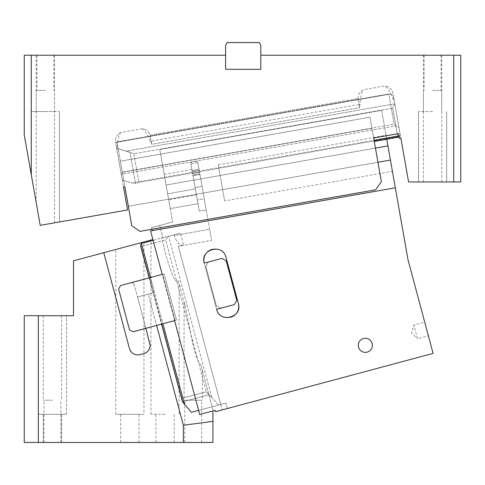 <?xml version="1.0" encoding="UTF-8"?>
<svg xmlns="http://www.w3.org/2000/svg" width="485" height="485" viewBox="0 0 485 485"><rect width="100%" height="100%" fill="white"/><g stroke="black" fill="none" stroke-linecap="round" stroke-linejoin="round"><path stroke-width="0.36" stroke-dasharray="2.42 1.82" d="M153.09 240.378L162.202 274.383L120.583 285.532L118.589 288.981L120.583 285.532L130.78 282.803A2.819 2.819 0 0 1 134.23 284.792C133.624 283.185 132.478 282.519 130.78 282.803L162.202 274.383L153.09 240.378L162.99 237.729L141.39 243.512L140.395 245.24L182.039 400.665L181.82 398.367L182.499 401.829L209.017 394.723L206.301 391.807L211.763 397.348L209.017 394.723L182.499 401.829L191.393 412.335L218.589 405.048L211.763 397.348L218.589 405.048L220.717 404.478L178.322 246.265L183.657 245.325L178.322 246.265L220.717 404.478L225.925 403.083L227.386 408.522L215.485 411.71L227.386 408.522L222.172 409.916L227.386 408.522L225.925 403.083L191.393 412.335L225.925 403.083L198.723 410.371L174.673 320.603L132.969 331.776L176.492 320.118L174.673 320.603L150.568 230.957L152.26 230.66L150.568 230.957L162.202 274.383L150.568 230.957L395.317 187.804L390.431 160.068L168.562 199.189L377.948 162.269L372.043 128.767L381.368 181.657L377.948 162.269L128.349 206.283L122.438 172.775L131.762 225.664L139.922 231.375L375.657 189.811L139.922 231.375L131.762 225.664L139.922 231.375L375.657 189.811L381.368 181.657L375.657 189.811L381.368 181.657L373.662 137.976L398.628 133.575L373.662 137.976L398.628 133.575L399.482 138.443L398.628 133.575L399.482 138.443L400.871 138.201L392.801 92.435L408.582 181.954L460.75 181.954L460.75 55.229L260.803 55.229L260.803 69.306L225.604 69.306L260.803 69.306L260.803 55.229L260.803 69.306L225.604 69.306L225.604 55.229L24.25 55.229L24.25 134.872L31.289 174.8L31.289 55.229M393.844 98.34L392.929 98.497A17.599 10.094 -10 0 1 394.402 101.523L394.802 103.79L126.53 151.096L130.065 152.448L116.715 148.41L122.323 180.22L116.715 148.41L126.53 151.096L394.802 103.79L400.41 135.606L393.402 95.842L399.009 127.658L395.839 125.87L121.274 174.285L115.666 142.469L121.274 174.285L122.323 172.108L394.111 124.184L395.839 125.87L399.009 127.658L400.41 135.606L393.402 95.842L390.225 94.06L388.782 93.963L116.994 141.887L122.323 172.108L116.994 141.887L388.782 93.963L394.111 124.184L388.782 93.963L390.225 94.06L393.402 95.842L394.402 101.523A17.599 10.094 -10 0 0 392.929 98.497C391.207 93.775 388.637 89.573 385.217 85.894A17.599 10.094 -10 0 1 392.801 92.435A17.599 10.094 -10 0 0 385.217 85.894L363.022 89.81A17.599 10.094 -10 0 0 358.136 98.546L358.336 99.68L358.136 98.546A17.599 10.094 -10 0 1 363.022 89.81C361.07 94.436 360.088 99.261 360.088 104.293A17.599 10.094 -10 0 0 359.737 107.634L358.336 99.68L390.225 94.06L358.336 99.68L359.737 107.634A17.599 10.094 -10 0 1 360.088 104.293L150.265 141.287C148.537 136.564 145.967 132.363 142.554 128.683A17.599 10.094 -10 0 1 150.132 135.224L358.136 98.546L150.132 135.224A17.599 10.094 -10 0 0 142.554 128.683L120.353 132.599A17.599 10.094 -10 0 0 115.466 141.335L123.536 187.101L115.466 141.335A17.599 10.094 -10 0 1 120.353 132.599C118.401 137.225 117.425 142.05 117.418 147.082A17.599 10.094 -10 0 0 117.067 150.423L116.509 147.24L117.067 150.423A17.599 10.094 -10 0 1 117.418 147.082L116.509 147.24M432.59 181.954L441.744 181.954L432.59 181.954C450.753 181.954 450.753 181.954 432.59 181.954C450.753 181.954 450.753 181.954 432.59 181.954C414.426 181.954 414.426 181.954 432.59 181.954C414.426 181.954 414.426 181.954 432.59 181.954C450.753 181.954 450.753 181.954 432.59 181.954C450.753 181.954 450.753 181.954 432.59 181.954C414.426 181.954 414.426 181.954 432.59 181.954C414.426 181.954 414.426 181.954 432.59 181.954M432.59 55.229C443.49 55.229 443.49 55.229 432.59 55.229C443.49 55.229 443.49 55.229 432.59 55.229C421.689 55.229 421.689 55.229 432.59 55.229C421.689 55.229 421.689 55.229 432.59 55.229L441.744 55.229L432.59 55.229M45.372 55.229C56.272 55.229 56.272 55.229 45.372 55.229C56.272 55.229 56.272 55.229 45.372 55.229C34.471 55.229 34.471 55.229 45.372 55.229C34.471 55.229 34.471 55.229 45.372 55.229L36.217 55.229L45.372 55.229M123.536 187.101L127.567 209.963L40.206 225.367L31.289 174.806L40.206 225.367L31.289 174.806L40.206 225.367L31.289 174.8L31.289 111.55L54.526 111.55L31.289 111.55L45.372 111.55L31.289 111.55L31.289 174.8M45.372 224.458L59.431 221.978L45.372 224.458C57.157 222.379 57.157 222.379 45.372 224.458C57.157 222.379 57.157 222.379 45.372 224.458L40.206 225.367L45.372 224.458C63.499 221.263 63.499 221.263 45.372 224.458C63.499 221.263 63.499 221.263 45.372 224.458L40.206 225.367L45.372 224.458M122.323 180.22L121.274 174.285L395.839 125.87L394.111 124.184L122.323 172.108L121.274 174.285L122.323 180.22L132.138 182.912L122.323 180.22M116.715 148.41L115.666 142.469L116.994 141.887L115.666 142.469L150.332 136.358L150.132 135.224L150.332 136.358L358.336 99.68L115.666 142.469L116.715 148.41M369.994 117.176L373.662 137.976L371.953 128.282L122.353 172.29L371.953 128.282L369.994 117.176L120.395 161.184L369.994 117.176L120.395 161.184L122.438 172.775L120.395 161.184L369.994 117.176L372.043 128.767L369.994 117.176M151.732 144.312L150.332 136.358L151.732 144.312A17.599 10.094 -10 0 0 150.265 141.287A17.599 10.094 -10 0 1 151.732 144.312L359.737 107.634L151.732 144.312M394.802 103.79L392.711 108.143L397.761 136.776L392.711 108.143L133.872 153.781L130.065 152.448L133.872 153.781L392.711 108.143L394.802 103.79M399.028 135.849L400.41 135.606L399.44 136.994L397.761 136.776L138.922 182.415L136.424 183.372L132.138 182.912L136.424 183.372L138.922 182.415L397.761 136.776L399.44 136.994L400.41 135.606L132.138 182.912L374.068 140.25M225.604 69.306L225.604 55.229L225.604 69.306M453.711 55.229L453.711 181.954M432.59 90.428L441.744 90.428L432.59 90.428M432.59 111.55L418.507 111.55L432.59 111.55M225.604 45.372L225.604 55.229L225.604 45.372L227.229 42.553L259.178 42.553L260.803 45.372L260.803 55.229M45.372 90.428L36.217 90.428L45.372 90.428M45.372 111.55L59.449 111.55L45.372 111.55M131.762 225.664L128.349 206.283L131.762 225.664M377.948 162.269L128.349 206.283M120.395 161.184L122.438 172.775L120.395 161.184M52.41 400.204L43.256 400.204L52.41 400.204M52.41 442.447L43.256 442.447L52.41 442.447M52.41 315.717C40.607 315.717 40.607 315.717 52.41 315.717C40.607 315.717 40.607 315.717 52.41 315.717C70.574 315.717 70.574 315.717 52.41 315.717C70.574 315.717 70.574 315.717 52.41 315.717C34.247 315.717 34.247 315.717 52.41 315.717C34.247 315.717 34.247 315.717 52.41 315.717C64.22 315.717 64.22 315.717 52.41 315.717C64.22 315.717 64.22 315.717 52.41 315.717C70.574 315.717 70.574 315.717 52.41 315.717C70.574 315.717 70.574 315.717 52.41 315.717C34.247 315.717 34.247 315.717 52.41 315.717C34.247 315.717 34.247 315.717 52.41 315.717M129.671 349.279A8.591 8.591 0 0 1 129.465 348.606L103.766 252.709L73.532 260.809L73.532 315.717L38.333 315.717L38.333 414.281L38.333 315.717L24.25 315.717L24.25 442.447L212.933 442.447L212.933 410.934M141.396 243.512L154.515 292.479L137.51 297.032L148.234 294.159L156.619 325.441M144.463 353.45A8.591 8.591 0 0 1 143.79 353.662A8.591 8.591 0 0 0 149.865 343.137A8.591 8.591 0 0 1 150.156 345.362A8.591 8.591 0 0 0 149.865 343.137L145.894 328.315M212.933 421.362L183.36 425.254L183.36 442.447M193.218 442.447L201.669 442.447L193.218 442.447M129.853 442.447L139.007 442.447L129.853 442.447M165.058 442.447L155.903 442.447L165.058 442.447M129.853 414.281L139.007 414.281L129.853 414.281C148.022 414.281 148.022 414.281 129.853 414.281C148.022 414.281 148.022 414.281 129.853 414.281C111.689 414.281 111.689 414.281 129.853 414.281C111.689 414.281 111.689 414.281 129.853 414.281M129.853 245.719L137.637 243.634M141.978 242.47L143.936 241.948L143.936 414.281M121.783 247.883L117.734 248.969M150.156 345.362A8.591 8.591 0 0 1 143.79 353.662L139.983 354.68C134.812 355.541 131.308 353.516 129.465 348.606L103.766 252.709L152.872 239.554M212.933 409.855L200.96 365.187C198.323 362.398 195.746 355.941 193.218 345.823L185.476 307.387L178.268 280.482C175.534 286.077 168.719 265.932 165.058 251.715L161.463 237.25L165.058 251.715C168.707 265.901 175.534 286.083 178.268 280.482C179.395 284.713 179.395 284.713 178.268 280.482C179.395 284.713 179.395 284.713 178.268 280.482L185.476 307.387C183.676 300.67 183.676 300.67 185.476 307.387C183.676 300.67 183.676 300.67 185.476 307.387L193.218 345.823C195.74 355.935 198.323 362.392 200.96 365.187C202.76 371.904 202.76 371.904 200.96 365.187C202.76 371.904 202.76 371.904 200.96 365.187L212.933 409.855M193.218 400.204C181.408 400.204 181.408 400.204 193.218 400.204C181.408 400.204 181.408 400.204 193.218 400.204L202.372 400.204L193.218 400.204M103.766 252.709L129.465 348.606A8.591 8.591 0 0 0 139.983 354.68L143.79 353.662L139.983 354.68A8.591 8.591 0 0 1 131.878 352.643M183.36 425.254L148.234 294.159L154.515 292.479L137.51 297.032L149.865 343.137L137.51 297.032L154.515 292.479L141.177 242.688M165.058 414.281L150.974 414.281L165.058 414.281M52.41 414.281L66.493 414.281L52.41 414.281C34.247 414.281 34.247 414.281 52.41 414.281C34.247 414.281 34.247 414.281 52.41 414.281L66.493 414.281L52.41 414.281C34.247 414.281 34.247 414.281 52.41 414.281C34.247 414.281 34.247 414.281 52.41 414.281M38.333 315.717L38.333 442.447M224.628 200.929L218.274 164.876L224.628 200.929L392.413 171.344L386.06 135.291L392.413 171.344M151.89 229.266L151.465 227.695L159.71 225.489L162.99 237.729L159.71 225.489L151.465 227.695L172.587 222.033L151.465 227.695L152.26 230.66L395.317 187.804L408.006 259.772L433.099 353.401L215.485 411.71L215.116 410.352L199.741 414.469L215.116 410.352L199.741 414.469L174.594 320.627L199.741 414.469L174.594 320.627L176.492 320.118L164.106 273.873L176.492 320.118L164.106 273.873L176.492 320.118L175.073 320.5L162.681 274.255L164.106 273.873L162.281 274.358L162.681 274.255L175.073 320.5L143.172 329.042A2.819 2.819 0 0 0 145.16 325.593A2.819 2.819 0 0 1 143.172 329.042A2.819 2.819 0 0 0 145.16 325.593L134.23 284.792L145.16 325.593C145.445 327.29 144.779 328.442 143.172 329.042L132.969 331.776L129.519 329.788L132.969 331.776L129.519 329.788L118.589 288.981L129.519 329.788L118.589 288.981L120.583 285.532L164.106 273.873L162.281 274.358L198.644 410.389M236.789 300.318L234.297 304.628L216.619 309.363L234.297 304.628L236.789 300.318L226.216 260.875L236.789 300.318L234.297 304.628L220.699 308.272L216.383 305.78L220.699 308.272L216.383 305.78L205.816 266.338L208.308 262.027L221.906 258.384L204.227 263.125C199.79 249.266 222.9 243.076 225.986 257.292L238.377 303.531C242.815 317.39 219.705 323.58 216.619 309.363L204.227 263.125L221.906 258.384L226.216 260.875L236.789 300.318M363.514 338.518C372.171 335.747 376.039 350.188 367.157 352.116C358.494 354.893 354.626 340.446 363.514 338.518A7.039 7.039 0 0 1 372.134 343.495A7.039 7.039 0 0 1 367.157 352.116A7.039 7.039 0 0 1 358.53 347.139A7.039 7.039 0 0 1 363.514 338.518A7.039 7.039 0 0 0 358.53 347.139A7.039 7.039 0 0 0 367.157 352.116A7.039 7.039 0 0 0 372.134 343.495A7.039 7.039 0 0 0 363.514 338.518M424.714 322.119L428.358 335.717L424.714 322.119L413.832 325.035L417.476 338.633L428.358 335.717M386.757 139.231L381.659 110.325L390.431 160.068L168.562 199.189L172.587 222.033L168.562 199.189L390.431 160.068M215.485 411.71L215.116 410.352L215.485 411.71M221.906 258.384L226.216 260.875L221.906 258.384M204.227 263.125L216.619 309.363L204.227 263.125A11.264 11.264 0 0 1 212.194 249.326A11.264 11.264 0 0 1 225.986 257.292L238.377 303.531A11.264 11.264 0 0 1 230.411 317.329A11.264 11.264 0 0 1 216.619 309.363L204.227 263.125L208.308 262.027L205.816 266.338L216.383 305.78L205.816 266.338L216.383 305.78L220.699 308.272L216.619 309.363A11.264 11.264 0 0 0 224.694 317.36M220.717 404.478L222.172 409.916L220.717 404.478M417.476 338.633L413.832 325.035L411.571 332.928L417.476 338.633M375.451 148.107L166.064 185.027L168.562 199.189L159.789 149.447L381.659 110.325L159.789 149.447L166.064 185.027L387.933 145.906M152.26 230.66L395.317 187.804M218.274 164.876L386.06 135.291M173.982 234.782L174.194 235.558C176.631 242.421 179.747 245.689 183.548 245.343L211.575 240.402L183.548 245.343C179.747 245.683 176.631 242.421 174.194 235.558L209.617 229.308L202.039 186.325L211.575 240.402L209.617 229.308L174.194 235.558L173.982 234.782L180.371 233.073L168.592 236.225L180.371 233.073L183.548 245.343L180.371 233.073L173.982 234.782M162.99 237.729L169.271 236.043L162.99 237.729M141.39 243.512L168.592 236.225L165.603 239.942L206.301 391.807L165.603 239.942L141.123 246.501L165.603 239.942L168.592 236.225L141.39 243.512L184.567 404.635M205.816 266.338L208.308 262.027L205.816 266.338M238.377 303.531L225.986 257.292A11.264 11.264 0 0 0 217.917 249.296M217.783 249.266A11.264 11.264 0 0 0 212.109 249.351M224.816 317.39A11.264 11.264 0 0 0 230.49 317.311M170.217 208.58L164.191 174.412L170.217 208.58L197.953 203.688L195.103 187.543L197.953 203.688L197.001 198.316L197.953 203.688L170.217 208.58M172.587 222.033L159.71 225.489L172.587 222.033M140.395 245.24L141.123 246.501L181.82 398.367L141.123 246.501L140.395 245.24M190.702 162.584L195.103 187.543L202.039 186.325L195.103 187.543L192.903 175.067L197.001 198.316L195.103 187.543L202.039 186.325L197.637 161.366L204.24 198.802L199.959 174.539L202.039 186.325L195.103 187.543L190.702 162.584L197.637 161.366M199.196 170.211L199.02 169.204C197.51 160.656 197.51 160.656 199.02 169.204C197.51 160.656 197.51 160.656 199.02 169.204L199.196 170.211L192.26 171.435L192.084 170.429C190.581 161.881 190.581 161.881 192.084 170.429C190.581 161.881 190.581 161.881 192.084 170.429L192.26 171.435L199.196 170.211M206.192 209.896L204.24 198.802L197.304 200.026L199.262 211.12L197.001 198.316L197.304 200.026L204.24 198.802L206.192 209.896L199.262 211.12L206.192 209.896M134.23 284.792A2.819 2.819 0 0 0 130.78 282.803A2.819 2.819 0 0 1 134.23 284.792M196.401 194.909L191.927 169.52L196.401 194.909L168.671 199.802L196.401 194.909M164.191 174.412L191.927 169.52M192.903 175.067L192.26 171.435L192.903 175.067L199.838 173.842L192.903 175.067M135.533 183.457L130.065 152.448L135.533 183.457M133.872 153.781L138.922 182.415L133.872 153.781M211.763 397.348L168.592 236.225L211.763 397.348M150.502 277.517L162.893 323.762M167.61 193.794L195.34 188.901L167.61 193.794M181.82 398.367L206.301 391.807L181.82 398.367M192.66 173.678L199.59 172.46L192.66 173.678M199.959 174.539L193.024 175.758L199.959 174.539M199.02 169.204L192.084 170.429L199.02 169.204M423.435 181.954L423.435 90.428M441.744 181.954L441.744 90.428M418.507 111.55L418.507 181.954L418.507 111.55M446.667 111.55L446.667 181.954L446.667 111.55M424.139 55.229L424.139 90.428M441.035 55.229L441.035 90.428M441.744 55.229L441.744 111.55L441.744 55.229M423.435 55.229L423.435 111.55L423.435 55.229M36.921 55.229L36.921 90.428M53.817 55.229L53.817 90.428M54.526 55.229L54.526 111.55L54.526 55.229M36.217 55.229L36.217 111.55L36.217 55.229M36.217 202.754L36.217 90.428M59.449 111.55L59.449 221.972L59.449 111.55M54.526 222.845L54.526 90.428M399.234 137.031L374.274 141.432M60.861 442.447L60.861 400.204M43.256 315.717L43.256 400.204M139.007 442.447L139.007 414.281M120.704 442.447L120.704 414.281M115.776 414.281L115.776 249.49M184.064 302.131L184.064 400.204M201.669 442.447L201.669 400.204M184.767 442.447L184.767 400.204M174.206 442.447L174.206 414.281M61.565 442.447L61.565 414.281L61.565 442.447M43.256 442.447L43.256 414.281L43.256 442.447M66.493 414.281L66.493 315.717L66.493 414.281M61.565 315.717L61.565 400.204M43.965 442.447L43.965 400.204M155.903 442.447L155.903 414.281M179.135 414.281L179.135 283.737M150.974 414.281L150.974 240.063M202.372 370.443L202.372 400.204M149.144 277.881L161.535 324.125M197.88 162.748L190.944 163.972"/><path stroke-width="0.73" d="M453.711 181.954L453.711 55.229L460.75 55.229L460.75 181.954L408.582 181.954L400.871 138.201L399.482 138.443L398.628 133.575L373.662 137.976L381.368 181.657L375.657 189.811L139.922 231.375L131.762 225.664L124.924 186.858L123.536 187.101L127.567 209.963L40.206 225.367L24.25 134.872L24.25 55.229L31.289 55.229L31.289 174.8M453.711 55.229L260.803 55.229L260.803 69.306L225.604 69.306L225.604 55.229L31.289 55.229M225.604 55.229L225.604 45.372L227.229 42.553L259.178 42.553L260.803 45.372L260.803 55.229M128.349 206.283L124.924 186.858L123.536 187.101M38.333 315.717L38.333 442.447L24.25 442.447L24.25 315.717L73.532 315.717L73.532 260.809L103.766 252.709L129.465 348.606C131.308 353.516 134.812 355.541 139.983 354.68L143.79 353.662C147.779 352.328 149.901 349.564 150.156 345.362A8.591 8.591 0 0 1 144.463 353.45M183.36 425.254L183.36 442.447L212.933 442.447L212.933 421.362L183.36 425.254L156.619 325.441M145.894 328.315L150.156 345.362M38.333 442.447L183.36 442.447M212.933 410.934L212.933 421.362M137.637 243.634L141.978 242.47M129.853 245.719L121.783 247.883M117.734 248.969L115.951 249.448M152.872 239.554L103.766 252.709M141.177 242.688L141.396 243.512M131.878 352.643A8.591 8.591 0 0 1 129.671 349.279M395.317 187.804L150.568 230.957L162.202 274.383L120.583 285.532L118.589 288.981L129.519 329.788L132.969 331.776L174.594 320.627L199.741 414.469L215.116 410.352L215.485 411.71L433.099 353.401L408.006 259.772L386.757 139.231M204.227 263.125C199.79 249.266 222.9 243.076 225.986 257.292L238.377 303.531C242.815 317.39 219.705 323.58 216.619 309.363L234.297 304.628L236.789 300.318L226.216 260.875L221.906 258.384L204.227 263.125A11.264 11.264 0 0 1 212.109 249.351M367.157 352.116A7.039 7.039 0 0 0 372.134 343.495A7.039 7.039 0 0 0 363.514 338.518A7.039 7.039 0 0 0 358.53 347.139A7.039 7.039 0 0 0 367.157 352.116M151.89 229.266L152.26 230.66M377.948 162.269L390.431 160.068M387.933 145.906L375.451 148.107M198.644 410.389L191.393 412.335L182.499 401.829L161.535 324.125M149.144 277.881L140.395 245.24L141.39 243.512L153.09 240.378M230.49 317.311A11.264 11.264 0 0 0 238.377 303.531M374.068 140.25L399.028 135.849M141.39 243.512L150.502 277.517M162.893 323.762L184.567 404.635M374.274 141.432L399.234 137.031"/></g></svg>
